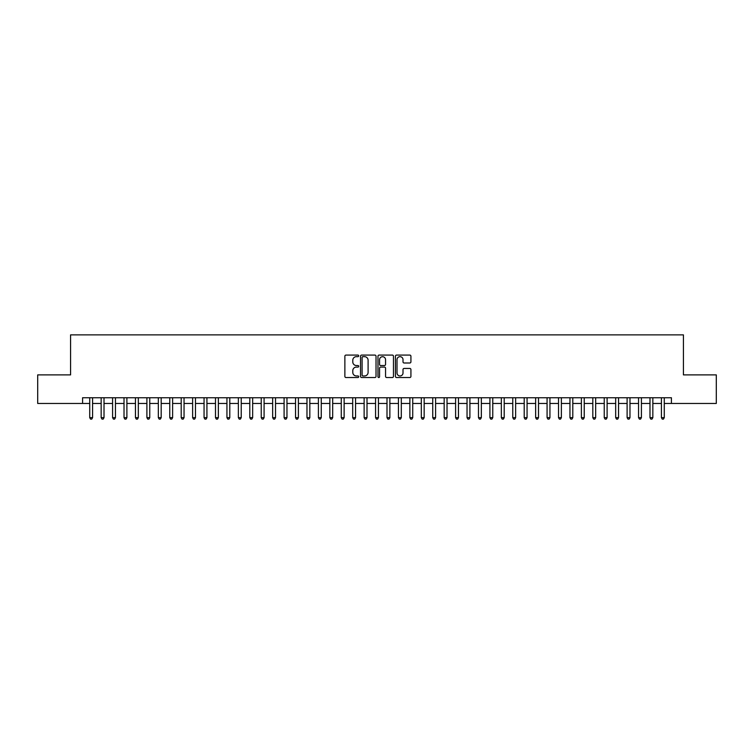 <?xml version="1.0" encoding="UTF-8"?>
<svg xmlns="http://www.w3.org/2000/svg" width="754" height="754" viewBox="0 0 754 754"><rect width="100%" height="100%" fill="white"/><g stroke="black" fill="none" stroke-linecap="round" stroke-linejoin="round"><path stroke-width="1.13" d="M358.706 355.869A0.782 0.782 0 0 0 357.924 355.087L345.992 355.087A1.122 1.122 0 0 0 344.87 356.208L344.87 376.406A1.122 1.122 0 0 0 345.992 377.528L357.924 377.528A0.782 0.782 0 0 0 358.706 376.746A0.782 0.782 0 0 0 357.924 375.963L356.378 375.963A3.591 3.591 0 0 1 352.787 372.372L352.787 370.685A3.591 3.591 0 0 1 356.378 367.094L357.924 367.094A0.782 0.782 0 0 0 358.706 366.312A0.782 0.782 0 0 0 357.924 365.52L356.378 365.52A3.591 3.591 0 0 1 352.787 361.929L352.787 360.252A3.591 3.591 0 0 1 356.378 356.661L357.924 356.661A0.782 0.782 0 0 0 358.706 355.869M409.799 362.994A1.122 1.122 0 0 0 410.921 361.873L410.921 356.208A1.122 1.122 0 0 0 409.799 355.087L396.557 355.087A1.122 1.122 0 0 0 395.435 356.208L395.435 376.406A1.122 1.122 0 0 0 396.557 377.528L409.799 377.528A1.122 1.122 0 0 0 410.921 376.406L410.921 369.564A1.122 1.122 0 0 0 409.799 368.442L404.135 368.442A1.122 1.122 0 0 0 403.013 369.564L403.013 372.957A3.007 3.007 0 0 1 400.006 375.963A3.007 3.007 0 0 1 397.009 372.957L397.009 359.658A3.007 3.007 0 0 1 400.006 356.661A3.007 3.007 0 0 1 403.013 359.658L403.013 361.873A1.122 1.122 0 0 0 404.135 362.994L409.799 362.994M82.582 403.465L37.7 403.465L37.7 374.889L70.574 374.889L70.574 334.87L683.426 334.87L683.426 374.889L716.3 374.889L716.3 403.465L671.418 403.465L671.418 397.754L82.582 397.754L82.582 403.465L89.726 403.465M376.02 356.208A1.122 1.122 0 0 0 374.898 355.087L361.656 355.087A1.122 1.122 0 0 0 360.535 356.208L360.535 376.406A1.122 1.122 0 0 0 361.656 377.528L374.898 377.528A1.122 1.122 0 0 0 376.02 376.406L376.02 356.208M379.102 355.087L392.344 355.087A1.122 1.122 0 0 1 393.465 356.208L393.465 376.406A1.122 1.122 0 0 1 392.344 377.528L386.679 377.528A1.122 1.122 0 0 1 385.558 376.406L385.558 368.216A1.122 1.122 0 0 0 384.436 367.094L380.676 367.094A1.122 1.122 0 0 0 379.554 368.216L379.554 376.746A0.782 0.782 0 0 1 378.772 377.528A0.782 0.782 0 0 1 377.98 376.746L377.98 356.208A1.122 1.122 0 0 1 379.102 355.087M92.582 403.465L101.159 403.465M104.014 403.465L112.591 403.465M115.447 403.465L124.024 403.465M126.889 403.465L135.456 403.465M138.321 403.465L146.898 403.465M149.754 403.465L158.331 403.465M161.186 403.465L169.763 403.465M172.619 403.465L181.196 403.465M184.051 403.465L192.628 403.465M195.484 403.465L204.061 403.465M206.926 403.465L215.493 403.465M218.358 403.465L226.935 403.465M229.791 403.465L238.368 403.465M241.223 403.465L249.8 403.465M252.656 403.465L261.233 403.465M264.089 403.465L272.665 403.465M275.521 403.465L284.098 403.465M286.963 403.465L295.53 403.465M298.396 403.465L306.972 403.465M309.828 403.465L318.405 403.465M321.261 403.465L329.837 403.465M332.693 403.465L341.27 403.465M344.126 403.465L352.702 403.465M355.558 403.465L364.135 403.465M367 403.465L375.567 403.465M378.433 403.465L387 403.465M389.865 403.465L398.442 403.465M401.298 403.465L409.874 403.465M412.73 403.465L421.307 403.465M424.163 403.465L432.739 403.465M435.595 403.465L444.172 403.465M447.028 403.465L455.604 403.465M458.47 403.465L467.037 403.465M469.902 403.465L478.479 403.465M481.335 403.465L489.911 403.465M492.767 403.465L501.344 403.465M504.2 403.465L512.777 403.465M515.632 403.465L524.209 403.465M527.065 403.465L535.642 403.465M538.507 403.465L547.074 403.465M549.939 403.465L558.516 403.465M561.372 403.465L569.949 403.465M572.804 403.465L581.381 403.465M584.237 403.465L592.814 403.465M595.669 403.465L604.246 403.465M607.102 403.465L615.679 403.465M618.544 403.465L627.111 403.465M629.976 403.465L638.553 403.465M641.409 403.465L649.986 403.465M652.841 403.465L661.418 403.465M664.274 403.465L671.418 403.465M362.891 356.661A0.782 0.782 0 0 0 362.099 357.443L362.099 375.172A0.782 0.782 0 0 0 362.891 375.963L364.512 375.963A3.591 3.591 0 0 0 368.103 372.372L368.103 360.252A3.591 3.591 0 0 0 364.512 356.661L362.891 356.661M385.558 359.715A3.007 3.007 0 0 0 382.551 356.717A3.007 3.007 0 0 0 379.554 359.715L379.554 364.399A1.122 1.122 0 0 0 380.676 365.52L384.436 365.52A1.122 1.122 0 0 0 385.558 364.399L385.558 359.715M92.582 397.754L92.582 417.65L89.726 417.65L89.726 397.754M92.582 417.65L91.724 419.13L90.584 419.13L89.726 417.65M104.014 397.754L104.014 417.65L101.159 417.65L101.159 397.754M104.014 417.65L103.157 419.13L102.016 419.13L101.159 417.65M115.447 397.754L115.447 417.65L112.591 417.65L112.591 397.754M115.447 417.65L114.589 419.13L113.449 419.13L112.591 417.65M126.889 397.754L126.889 417.65L124.024 417.65L124.024 397.754M126.889 417.65L126.031 419.13L124.881 419.13L124.024 417.65M138.321 397.754L138.321 417.65L135.456 417.65L135.456 397.754M138.321 417.65L137.464 419.13L136.314 419.13L135.456 417.65M149.754 397.754L149.754 417.65L146.898 417.65L146.898 397.754M149.754 417.65L148.896 419.13L147.746 419.13L146.898 417.65M161.186 397.754L161.186 417.65L158.331 417.65L158.331 397.754M161.186 417.65L160.329 419.13L159.188 419.13L158.331 417.65M172.619 397.754L172.619 417.65L169.763 417.65L169.763 397.754M172.619 417.65L171.761 419.13L170.621 419.13L169.763 417.65M184.051 397.754L184.051 417.65L181.196 417.65L181.196 397.754M184.051 417.65L183.194 419.13L182.053 419.13L181.196 417.65M195.484 397.754L195.484 417.65L192.628 417.65L192.628 397.754M195.484 417.65L194.626 419.13L193.486 419.13L192.628 417.65M206.926 397.754L206.926 417.65L204.061 417.65L204.061 397.754M206.926 417.65L206.068 419.13L204.918 419.13L204.061 417.65M218.358 397.754L218.358 417.65L215.493 417.65L215.493 397.754M218.358 417.65L217.501 419.13L216.351 419.13L215.493 417.65M229.791 397.754L229.791 417.65L226.935 417.65L226.935 397.754M229.791 417.65L228.933 419.13L227.783 419.13L226.935 417.65M241.223 397.754L241.223 417.65L238.368 417.65L238.368 397.754M241.223 417.65L240.366 419.13L239.225 419.13L238.368 417.65M252.656 397.754L252.656 417.65L249.8 417.65L249.8 397.754M252.656 417.65L251.798 419.13L250.658 419.13L249.8 417.65M264.089 397.754L264.089 417.65L261.233 417.65L261.233 397.754M264.089 417.65L263.231 419.13L262.09 419.13L261.233 417.65M275.521 397.754L275.521 417.65L272.665 417.65L272.665 397.754M275.521 417.65L274.663 419.13L273.523 419.13L272.665 417.65M286.963 397.754L286.963 417.65L284.098 417.65L284.098 397.754M286.963 417.65L286.105 419.13L284.955 419.13L284.098 417.65M298.396 397.754L298.396 417.65L295.53 417.65L295.53 397.754M298.396 417.65L297.538 419.13L296.388 419.13L295.53 417.65M309.828 397.754L309.828 417.65L306.972 417.65L306.972 397.754M309.828 417.65L308.97 419.13L307.821 419.13L306.972 417.65M321.261 397.754L321.261 417.65L318.405 417.65L318.405 397.754M321.261 417.65L320.403 419.13L319.262 419.13L318.405 417.65M332.693 397.754L332.693 417.65L329.837 417.65L329.837 397.754M332.693 417.65L331.835 419.13L330.695 419.13L329.837 417.65M344.126 397.754L344.126 417.65L341.27 417.65L341.27 397.754M344.126 417.65L343.268 419.13L342.127 419.13L341.27 417.65M355.558 397.754L355.558 417.65L352.702 417.65L352.702 397.754M355.558 417.65L354.7 419.13L353.56 419.13L352.702 417.65M367 397.754L367 417.65L364.135 417.65L364.135 397.754M367 417.65L366.142 419.13L364.993 419.13L364.135 417.65M378.433 397.754L378.433 417.65L375.567 417.65L375.567 397.754M378.433 417.65L377.575 419.13L376.425 419.13L375.567 417.65M389.865 397.754L389.865 417.65L387 417.65L387 397.754M389.865 417.65L389.007 419.13L387.858 419.13L387 417.65M401.298 397.754L401.298 417.65L398.442 417.65L398.442 397.754M401.298 417.65L400.44 419.13L399.3 419.13L398.442 417.65M412.73 397.754L412.73 417.65L409.874 417.65L409.874 397.754M412.73 417.65L411.873 419.13L410.732 419.13L409.874 417.65M424.163 397.754L424.163 417.65L421.307 417.65L421.307 397.754M424.163 417.65L423.305 419.13L422.165 419.13L421.307 417.65M435.595 397.754L435.595 417.65L432.739 417.65L432.739 397.754M435.595 417.65L434.738 419.13L433.597 419.13L432.739 417.65M447.028 397.754L447.028 417.65L444.172 417.65L444.172 397.754M447.028 417.65L446.179 419.13L445.03 419.13L444.172 417.65M458.47 397.754L458.47 417.65L455.604 417.65L455.604 397.754M458.47 417.65L457.612 419.13L456.462 419.13L455.604 417.65M469.902 397.754L469.902 417.65L467.037 417.65L467.037 397.754M469.902 417.65L469.045 419.13L467.895 419.13L467.037 417.65M481.335 397.754L481.335 417.65L478.479 417.65L478.479 397.754M481.335 417.65L480.477 419.13L479.337 419.13L478.479 417.65M492.767 397.754L492.767 417.65L489.911 417.65L489.911 397.754M492.767 417.65L491.91 419.13L490.769 419.13L489.911 417.65M504.2 397.754L504.2 417.65L501.344 417.65L501.344 397.754M504.2 417.65L503.342 419.13L502.202 419.13L501.344 417.65M515.632 397.754L515.632 417.65L512.777 417.65L512.777 397.754M515.632 417.65L514.775 419.13L513.634 419.13L512.777 417.65M527.065 397.754L527.065 417.65L524.209 417.65L524.209 397.754M527.065 417.65L526.217 419.13L525.067 419.13L524.209 417.65M538.507 397.754L538.507 417.65L535.642 417.65L535.642 397.754M538.507 417.65L537.649 419.13L536.499 419.13L535.642 417.65M549.939 397.754L549.939 417.65L547.074 417.65L547.074 397.754M549.939 417.65L549.082 419.13L547.932 419.13L547.074 417.65M561.372 397.754L561.372 417.65L558.516 417.65L558.516 397.754M561.372 417.65L560.514 419.13L559.374 419.13L558.516 417.65M572.804 397.754L572.804 417.65L569.949 417.65L569.949 397.754M572.804 417.65L571.947 419.13L570.806 419.13L569.949 417.65M584.237 397.754L584.237 417.65L581.381 417.65L581.381 397.754M584.237 417.65L583.379 419.13L582.239 419.13L581.381 417.65M595.669 397.754L595.669 417.65L592.814 417.65L592.814 397.754M595.669 417.65L594.812 419.13L593.671 419.13L592.814 417.65M607.102 397.754L607.102 417.65L604.246 417.65L604.246 397.754M607.102 417.65L606.254 419.13L605.104 419.13L604.246 417.65M618.544 397.754L618.544 417.65L615.679 417.65L615.679 397.754M618.544 417.65L617.686 419.13L616.536 419.13L615.679 417.65M629.976 397.754L629.976 417.65L627.111 417.65L627.111 397.754M629.976 417.65L629.119 419.13L627.969 419.13L627.111 417.65M641.409 397.754L641.409 417.65L638.553 417.65L638.553 397.754M641.409 417.65L640.551 419.13L639.411 419.13L638.553 417.65M652.841 397.754L652.841 417.65L649.986 417.65L649.986 397.754M652.841 417.65L651.984 419.13L650.843 419.13L649.986 417.65M664.274 397.754L664.274 417.65L661.418 417.65L661.418 397.754M664.274 417.65L663.416 419.13L662.276 419.13L661.418 417.65"/></g></svg>
